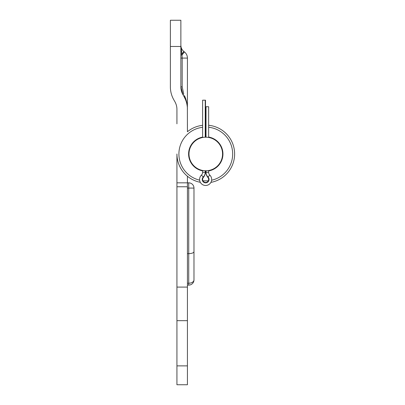 <?xml version="1.0" encoding="UTF-8"?>
<svg xmlns="http://www.w3.org/2000/svg" width="405" height="405" viewBox="0 0 405 405"><rect width="100%" height="100%" fill="white"/><g stroke="black" fill="none" stroke-linecap="round" stroke-linejoin="round"><path stroke-width="0.61" d="M209.709 170.302L208.646 170.525L208.646 172.302A3.934 3.934 0 0 0 209.841 175.122A6.029 6.029 0 0 1 205.634 185.475A6.029 6.029 0 0 1 201.427 175.122A3.934 3.934 0 0 0 202.616 172.302L202.616 170.47M205.502 170.768L205.502 171.376A9.705 9.705 0 0 1 203.3 177.532A3.017 3.017 0 0 0 205.634 182.458A3.017 3.017 0 0 0 207.962 177.532A9.705 9.705 0 0 1 205.765 171.376L205.765 170.768A16.782 16.782 0 0 1 188.993 153.986A16.782 16.782 0 0 1 205.775 137.204L205.765 106.743L208.646 106.743L208.646 137.452M201.847 137.67L202.616 137.503L202.616 100.187L205.502 100.187L205.502 137.209M205.765 171.163A17.177 17.177 0 0 1 205.502 171.163M202.616 170.869A17.177 17.177 0 0 1 202.616 137.103M205.502 136.814A17.177 17.177 0 0 1 205.765 136.809M208.646 127.261A26.877 26.877 0 0 1 211.612 180.225M208.352 180.741A26.877 26.877 0 0 1 202.895 180.711M199.645 180.154A26.877 26.877 0 0 1 202.616 127.297M205.502 127.109A26.877 26.877 0 0 1 205.765 127.109M208.646 137.052A17.177 17.177 0 0 1 208.646 170.92M205.775 137.204A16.782 16.782 0 0 1 222.563 153.986A16.782 16.782 0 0 1 205.775 170.768M208.646 125.287A28.846 28.846 0 0 1 234.622 153.986A28.846 28.846 0 0 0 208.646 125.287M176.934 287.094L176.934 186.766L187.424 186.766L187.424 320.669L176.934 320.669L176.934 287.094L187.424 287.094M187.424 176.241L187.424 182.832L188.735 182.832A5.245 5.245 0 0 1 193.98 188.077L193.98 279.86A5.245 5.245 0 0 1 188.735 285.105L187.424 285.105M176.934 384.75L187.424 384.75L176.934 384.75L176.934 320.669M176.934 186.766L176.934 153.986A28.846 28.846 0 0 0 200.328 182.311M176.934 182.832L187.424 182.832L187.424 186.766M176.934 365.877L187.424 365.877L187.424 320.669M187.424 365.877L187.424 384.75M187.424 253.636L188.735 253.636C191.894 253.515 193.646 252.882 193.98 251.738L193.98 188.077A5.245 5.245 0 0 0 188.735 182.832L188.735 188.077L187.424 188.077M187.424 283.216L188.735 283.216A5.245 3.356 0 0 0 193.98 279.86A5.245 5.245 0 0 1 188.735 285.105L188.735 188.077L193.98 188.077M205.765 125.14A28.846 28.846 0 0 0 205.502 125.145M202.616 125.317A28.846 28.846 0 0 0 187.424 131.736L187.368 107.765M180.868 53.587A1.311 0.41 180 0 0 181.865 53.986L180.868 45.284L180.868 46.474L170.378 46.474L170.378 20.25L180.868 20.25L180.868 45.284A7.867 7.867 0 0 0 183.86 51.455L184.427 51.906A7.867 7.867 0 0 1 187.424 58.082L187.399 108.11M187.424 123.829L187.424 131.736M180.868 46.474L180.868 86.837A15.734 15.734 0 0 0 182.974 94.704L183.91 96.324A26.224 26.224 0 0 1 187.424 109.431C187.454 104.743 186.472 100.151 184.472 95.666L184.66 96.076M170.378 46.474L170.378 86.837A26.224 26.224 0 0 0 173.892 99.949L174.823 101.569A15.734 15.734 0 0 1 176.934 109.431L176.934 123.829M210.904 182.371A28.846 28.846 0 0 0 234.622 153.986M185.475 99.519L183.91 96.324A1.311 0.309 150 0 1 184.472 95.666M182.974 94.704L180.868 86.837L182.179 86.837L183.723 94.046L182.974 94.704M180.868 54.761A1.311 0.258 180 0 0 181.977 55.014L182.179 58.082L187.424 58.082A7.867 7.867 0 0 0 184.427 51.906L181.977 55.014L181.045 48.256M187.009 104.131L186.568 101.842M205.239 170.763L205.239 172.302A6.556 6.556 0 0 1 203.254 177A3.407 3.407 0 0 0 205.634 182.852A3.407 3.407 0 0 0 208.008 177L209.841 175.122A3.934 3.934 0 0 1 208.646 172.302L206.023 172.302L206.023 170.768M199.599 179.445A6.029 6.029 0 0 1 201.427 175.122A3.934 3.934 0 0 0 202.616 172.302L205.239 172.302M208.008 177A6.556 6.556 0 0 1 206.023 172.302M206.023 137.209L206.023 106.743M205.239 100.187L205.239 137.214M203.254 177L201.427 175.122M180.868 45.284A7.867 7.867 0 0 0 183.86 51.455L181.865 53.986M182.179 86.837L182.179 58.082L180.868 58.082"/></g></svg>
